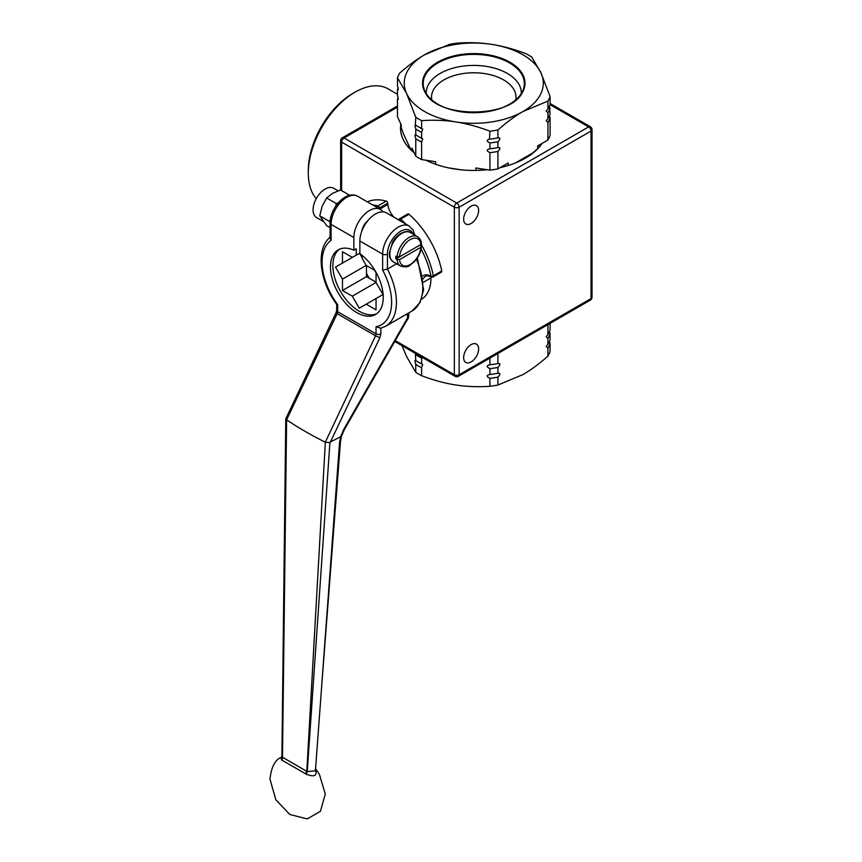<?xml version="1.0" encoding="UTF-8"?>
<svg xmlns="http://www.w3.org/2000/svg" width="862" height="862" viewBox="0 0 862 862"><rect width="100%" height="100%" fill="white"/><g stroke="black" fill="none" stroke-linecap="round" stroke-linejoin="round"><path stroke-width="1.29" d="M408.76 313.779A13.566 7.833 60 0 1 408.211 316.537M515.767 99.755A42.238 24.384 0 0 0 516.004 97.158A42.238 24.384 0 0 0 503.634 79.918A42.238 24.384 0 0 0 457.603 74.628A42.238 24.384 0 0 0 431.528 97.158A42.238 24.384 0 0 0 431.765 99.755M426.259 93.549A47.518 27.433 180 0 1 455.017 67.635A47.518 27.433 180 0 1 507.362 73.453A47.518 27.433 180 0 1 521.273 93.549M435.655 164.276L435.655 161.733L421.615 159.567L421.615 142.101L422.692 138.739L421.615 138.265L421.615 132.403L422.692 129.041L421.615 128.567L421.615 120.637C433.661 119.818 445.051 120.249 455.772 121.93A69.52 40.137 180 0 1 406.616 93.549A69.52 40.137 180 0 1 424.6 54.78A69.52 40.137 180 0 1 491.76 44.393A69.52 40.137 180 0 1 540.916 72.774A69.52 40.137 180 0 1 522.922 111.543A69.52 40.137 180 0 1 455.772 121.93C466.493 123.568 477.882 126.66 489.928 131.207L489.433 139.181M508.192 165.482L508.192 162.961L497.913 168.898L497.913 151.432C500.553 148.63 500.553 147.348 497.913 147.596L497.913 141.745C500.553 138.944 500.553 137.661 497.913 137.909L497.913 129.979C506.737 122.188 515.077 116.047 522.922 111.543L547.93 101.102L547.93 109.032A78 45.029 180 0 0 550.075 104.421L550.075 96.49L540.916 72.774L531.768 57.043A78 45.029 180 0 0 525.917 53.67C513.871 49.112 502.481 46.02 491.76 44.393C481.039 42.712 469.65 42.281 457.593 43.1A78 45.029 180 0 0 449.608 44.339L424.6 54.78C416.755 59.284 408.416 65.426 399.602 73.216A78 45.029 180 0 0 397.457 77.817L406.616 93.549L415.764 117.264L415.398 124.818M421.615 128.567A78 45.029 180 0 1 415.764 125.195C414.794 124.397 414.794 125.669 415.764 129.031L415.764 134.892C414.794 134.084 414.794 135.366 415.764 138.728L415.764 156.184L412.004 148.081L412.004 150.85L410.183 148.318L403.039 132.92L401.218 127.619L401.218 124.85L397.457 116.747L397.457 99.281C398.427 100.078 398.427 98.796 397.457 95.445L397.457 89.583C398.427 90.391 398.427 89.109 397.457 85.747L397.457 77.817M398.082 88.021A78 45.029 180 0 0 397.457 89.583L398.212 89.82M398.082 97.708A78 45.029 180 0 0 397.457 99.281L398.212 99.518M421.615 138.265A78 45.029 180 0 1 415.764 134.892L415.398 134.515M460.782 169.771L448.962 167.95M498.333 137.812L497.913 137.909A78 45.029 180 0 1 489.928 139.138C486.33 139.859 486.33 141.142 489.928 142.973L489.928 148.835C486.33 149.557 486.33 150.828 489.928 152.671L489.928 170.137L475.889 167.961L475.889 170.428M498.333 147.499L497.913 147.596A78 45.029 180 0 1 489.928 148.835L489.433 148.878M547.93 109.032L546.174 111.004L547.93 112.868L547.93 118.719L546.174 120.702L547.93 122.555L547.93 140.021L537.651 145.958L537.651 148.727L532.684 152.983L515.433 162.94M547.93 118.719A78 45.029 180 0 0 550.075 114.107L549.45 105.983M547.93 140.021A78 45.029 180 0 0 550.075 135.409L550.075 117.943L549.45 115.68M541.659 143.642A72.57 41.904 180 0 1 537.651 148.727M413.641 152.315A72.57 41.904 180 0 1 412.004 150.85M497.913 168.898A78 45.029 180 0 1 489.928 170.137M421.615 159.567A78 45.029 180 0 1 415.764 156.184M550.075 117.943A78 45.029 180 0 1 547.93 122.555M497.913 151.432A78 45.029 180 0 1 489.928 152.671M421.615 142.101A78 45.029 180 0 1 415.764 138.728M550.075 108.256A78 45.029 180 0 1 547.93 112.868M497.913 141.745A78 45.029 180 0 1 489.928 142.973M421.615 132.403A78 45.029 180 0 1 415.764 129.031M550.075 96.49A78 45.029 180 0 1 547.93 101.102M497.913 129.979A78 45.029 180 0 1 489.928 131.207M421.615 120.637A78 45.029 180 0 1 415.764 117.264M463.637 219.153A10.603 6.12 -60 0 1 468.26 208.485A10.603 6.12 -60 0 1 476.427 205.641A10.603 6.12 -60 0 1 476.427 217.881A10.603 6.12 -60 0 1 465.825 224.001A10.603 6.12 -60 0 1 463.637 219.153M463.637 357.601A10.603 6.12 -60 0 1 468.26 346.933A10.603 6.12 -60 0 1 476.427 344.089A10.603 6.12 -60 0 1 476.427 356.329A10.603 6.12 -60 0 1 465.825 362.449A10.603 6.12 -60 0 1 463.637 357.601M355.058 92.159L352.666 93.549A62.743 36.226 120 0 0 308.305 170.385L308.305 173.154A66.126 38.176 -60 0 1 355.058 92.159A66.126 38.176 -60 0 1 388.126 88.883L397.457 94.27M316.246 198.669A66.126 38.176 -60 0 1 308.305 173.154M458.433 376.285A3.394 1.961 -120 0 0 459.134 374.733A3.394 1.961 180 0 1 454.339 374.733A3.394 1.961 120 0 0 455.039 376.285A3.394 3.394 0 0 0 458.433 376.285L590.319 300.138A3.394 3.394 0 0 0 592.022 297.196A3.394 1.961 180 0 1 591.03 298.586A3.394 1.961 60 0 1 590.319 300.138M549.999 104.604L588.627 126.908A3.394 1.961 60 0 1 591.03 131.056A3.394 1.961 0 0 0 592.022 129.677A3.394 3.394 0 0 0 590.319 126.736A3.394 1.961 120 0 0 588.627 126.908L456.741 203.055A3.394 1.961 120 0 0 454.339 207.203A3.394 1.961 0 0 0 459.134 207.203A3.394 1.961 -120 0 0 456.741 203.055L344.035 137.985A3.394 1.961 -120 0 0 342.333 137.812A3.394 3.394 0 0 0 340.641 140.754A3.394 1.961 0 0 0 341.632 142.133A3.394 1.961 -60 0 1 344.035 137.985L397.457 107.136M406.605 320.75A15.257 8.814 -120 0 0 408.782 314.511A15.257 8.814 -120 0 0 408.696 312.949M542.101 143.394A73.248 42.292 180 0 1 500.154 167.605M487.267 169.717A73.248 42.292 180 0 1 426.065 160.257M414.169 152.746A73.248 42.292 180 0 1 400.507 128.158A73.248 42.292 180 0 1 400.852 124.063M400.539 129.192A73.248 42.292 180 0 1 401.142 124.688M547.93 324.618L547.93 334.704A78 45.029 0 0 0 550.075 330.092L550.075 323.379M547.93 334.704L546.174 336.676L547.93 338.54A78 45.029 0 0 0 550.075 333.928L549.45 331.654M547.93 338.54L547.93 344.391A78 45.029 0 0 0 550.075 339.779L550.075 333.928M547.93 344.391L546.174 346.373L547.93 348.226A78 45.029 0 0 0 550.075 343.615L549.45 341.352M547.93 348.226L547.93 356.157A78 45.029 0 0 0 550.075 351.545L550.075 343.615M547.93 356.157C539.106 363.936 530.776 370.089 522.922 374.593L497.913 385.034L497.913 377.103C500.553 374.302 500.553 373.02 497.913 373.268L497.913 367.417C500.553 364.615 500.553 363.333 497.913 363.581L497.913 353.485M489.928 358.096L489.928 364.809C486.33 365.531 486.33 366.813 489.928 368.645L489.928 374.507C486.33 375.229 486.33 376.5 489.928 378.343A78 45.029 0 0 0 497.913 377.103M489.928 378.343L489.928 386.273A78 45.029 0 0 0 497.913 385.034M415.365 353.377L415.764 360.564C414.794 359.756 414.794 361.038 415.764 364.4L415.764 372.33A78 45.029 0 0 0 421.615 375.703L421.615 367.772L422.692 364.41L421.615 363.936L421.615 358.075L423.102 357.849M415.764 364.4A78 45.029 0 0 0 421.615 367.772M489.928 386.273C477.882 387.092 466.493 386.661 455.772 384.98C445.051 383.342 433.661 380.25 421.615 375.703M415.764 372.33L406.616 356.599L402.026 345.673M498.333 373.171L497.913 373.268A78 45.029 0 0 1 489.928 374.507L489.433 374.55M421.615 363.936A78 45.029 0 0 1 415.764 360.564L415.398 360.187M489.928 368.645A78 45.029 0 0 0 497.913 367.417M415.764 354.702A78 45.029 0 0 0 421.615 358.075M498.333 363.484L497.913 363.581A78 45.029 0 0 1 489.928 364.809L489.433 364.863M338.055 190.825L333.562 188.228A16.96 9.794 120 0 0 325.093 189.069A16.96 9.794 120 0 0 314.005 204.014A16.96 9.794 120 0 0 316.613 217.601L322.991 221.286M349.713 195.297L340.512 189.985L332.517 193.368L326.666 197.98L322.14 206.277L319.748 215.823L326.666 225.672L330.092 227.643M335.868 205.975L336.277 203.529L338.292 202.85M330.103 222.213L329.359 221.372L330.297 219.982M336.277 203.529L326.666 197.98M329.359 221.372L319.748 215.823M395.884 258.956L419.751 245.174L420.947 245.875L420.936 247.254L399.494 259.645L395.884 258.956A16.96 9.794 -60 0 1 395.884 256.186L399.494 256.876L420.936 244.485L420.947 243.106M420.947 245.875L420.936 247.254A15.257 8.814 -60 0 1 410.215 264.526A15.257 8.814 -60 0 1 399.494 259.645M396.595 263.783L387.437 269.073L382.642 270.118A49.177 28.392 60 0 1 376.047 326.741L380.842 328.196M366.458 273.276A40.352 23.296 -120 0 0 369.367 278.318M432.325 276.95A1.692 0.981 -120 0 0 433.036 276.961A1.692 0.981 -120 0 0 433.349 275.818A1.692 0.7 168.8 0 1 430.989 276.185A1.692 1.088 114 0 0 431.506 277.047A1.692 1.692 0 0 0 433.036 276.961L441.43 272.123A1.692 0.981 -120 0 0 441.743 270.97L433.349 275.818A64.434 37.206 -120 0 0 421.141 244.345M399.386 220.36A1.692 0.7 -48.8 0 1 400.614 219.11A1.692 0.981 -120 0 0 399.462 218.808A1.692 1.692 0 0 0 398.653 219.939A1.692 1.088 6 0 1 399.128 219.433M405.84 224.088A64.434 37.206 -120 0 0 400.614 219.11L409.008 214.272A1.692 0.981 -120 0 0 407.855 213.97L399.462 218.808M378.515 208.313A1.692 0.862 -5.4 0 0 379.345 208.022A1.692 0.981 -120 0 0 377.858 205.975A1.692 1.196 105.6 0 0 376.953 207.408M379.42 208.83L379.345 208.022L387.738 203.173A1.692 0.981 -120 0 0 386.251 201.126L377.858 205.975A64.434 37.206 -120 0 0 372.621 204.908M431 276.821A13.9 8.027 -120 0 0 430.957 277.887A47.141 27.218 60 0 1 421.518 299.276M367.331 201.859A64.434 37.206 60 0 1 386.251 201.126M387.738 203.173L387.857 204.456A13.9 8.027 -120 0 0 393.977 217.235M409.008 214.272A64.434 37.206 60 0 1 441.743 270.97M414.654 235.046L413.146 230.165L409.245 226.049L386.467 212.903A22.046 12.725 120 0 0 369.486 218.808A22.046 12.725 120 0 0 359.863 240.994L359.863 253.643A37.303 21.539 60 0 1 381.769 286.518A37.303 21.539 60 0 1 375.509 314.49A37.303 21.539 60 0 1 338.206 292.951A37.303 21.539 60 0 1 338.206 249.872A37.303 21.539 60 0 1 353.862 250.185L353.862 237.524A22.046 12.725 -60 0 1 363.484 215.349A22.046 12.725 -60 0 1 380.476 209.444A22.046 12.725 -60 0 1 383.051 211.89M353.862 237.524L331.083 224.379A3.394 1.961 180 0 1 330.092 222.989L330.092 238.224L331.083 240.347A49.177 28.392 60 0 0 337.678 304.588L336.686 304.243M362.255 258.018L359.497 253.245L335.523 267.091L342.473 279.126L366.21 265.421L362.255 258.578L362.255 255.475M376.047 282.176L366.458 276.637L366.458 265.561M359.26 308.208L382.997 294.502L376.047 282.456L352.31 296.162L359.26 308.208M342.473 279.126L342.473 290.483L366.458 276.637M342.473 290.483L352.31 296.162M353.862 250.185L356.265 248.806L356.265 255.109L359.863 253.04L335.523 267.091M356.265 255.109L352.31 257.393L342.473 251.715L342.473 263.072M367.88 220.618A11.023 6.368 120 0 0 361.814 231.124M376.672 313.725A37.303 21.539 60 0 1 340.609 291.561A37.303 21.539 60 0 1 339.445 249.247M374.97 270.474L366.21 265.421M376.047 282.456L376.047 272.349M366.21 304.189L376.047 309.867L376.047 298.511M407.22 313.8L407.769 318.724A3.394 3.394 0 0 0 408.211 317.044A3.394 1.961 180 0 1 407.22 318.423L343.776 429.362L344.326 429.664L407.769 318.724M343.776 429.362L340.652 436.7L341.514 436.247L344.326 429.664M285.775 418.824L286.593 419.826L337.193 313.66L336.04 312.766L285.775 418.824L281.906 756.179M379.873 337.753L375.563 335.814L325.308 442.184L329.909 442.648L330.426 441.98L379.873 337.753L380.842 333.863L380.842 328.282M315.395 770.843L307.249 771.587L282.499 757.256L286.615 419.848A339.132 185.276 -177.5 0 0 325.308 442.184M340.522 441.139A3.394 1.886 -175.7 0 1 340.522 441.182A3.394 1.886 -175.7 0 1 339.553 442.368L340.673 436.689L330.426 441.98M339.553 442.368L321.677 685.893M315.395 770.897L322.097 680.614M281.605 759.993A3.394 3.039 123.7 0 0 282.499 757.256L282.348 757.213A3.394 3.082 -36 0 1 281.303 759.767L306.322 774.216L307.249 771.587L329.909 442.648M325.34 442.195L306.807 771.285L305.536 773.817M306.322 774.216C314.264 777.265 317.345 775.843 315.567 769.96A3.394 2.414 -22.6 0 1 315.46 769.885M315.567 769.96L315.266 769.367M281.562 757.278L281.303 759.767M438.004 104.216A50.567 29.189 180 0 1 424.115 89.098A50.567 29.189 180 0 1 438.004 62.926A50.567 29.189 180 0 1 509.517 62.926A50.567 29.189 180 0 1 523.417 89.098A50.567 29.189 180 0 1 493.527 110.444M437.551 62.247A51.224 29.567 0 0 0 437.551 104.065A51.224 29.567 0 0 0 509.981 104.065A51.224 29.567 0 0 0 509.981 62.247A51.224 29.567 0 0 0 437.551 62.247M459.134 374.733L459.134 207.203L591.03 131.056L591.03 298.586L459.134 374.733M341.632 190.631L341.632 142.133L454.339 207.203L454.339 374.733L395.249 340.619M393.341 261.908A16.96 9.794 -60 0 1 390.745 248.321A16.96 9.794 -60 0 1 401.821 233.376A16.96 9.794 -60 0 1 410.301 232.535C408.9 230.046 398.384 231.566 392.684 242.05L389.344 253.072C390.13 256.283 387.835 256.65 393.341 261.908L400.539 266.056C409.816 268.438 409.213 264.914 413.9 262.156C418.253 257.609 420.764 252.426 421.443 246.607M397.091 259.645A16.96 9.794 120 0 0 400.539 266.056M421.443 243.741C421.302 240.8 419.988 238.451 417.499 236.684A16.96 9.794 120 0 0 404.989 240.66A16.96 9.794 120 0 0 397.091 256.876M399.494 256.876A15.257 8.814 -60 0 1 410.215 239.604A15.257 8.814 -60 0 1 420.936 244.485M380.228 328.444L385.54 326.321A52.56 30.353 -120 0 0 387.437 269.073L387.437 254.139A18.652 10.764 -60 0 1 398.287 232.88A18.652 10.764 -60 0 1 412.984 234.087M374.593 270.259L376.047 272.78M421.076 249.064A62.743 36.226 60 0 1 430.989 276.185L429.944 275.721A15.602 9.008 -120 0 0 422.93 275.894M423.35 278.738A13.9 8.027 60 0 1 425.451 276.368C425.86 275.646 427.53 275.711 430.45 276.573A1.692 1.088 -66 0 1 429.944 275.721M415.344 235.445A64.434 37.206 -120 0 0 414.547 234.356M423.673 282.089L430.957 277.887M379.851 209.078L387.857 204.456M416.4 259.246A52.56 30.353 60 0 1 411.917 311.085L420.02 302.551L423.619 289.761L417.348 257.889M409.245 226.049A22.046 12.725 120 0 0 392.264 231.953A22.046 12.725 120 0 0 382.642 254.139A3.394 1.961 0 0 0 387.437 254.139M359.863 240.994L382.642 254.139L382.642 270.118M337.678 304.588L337.678 311.71L376.047 333.863L376.047 326.741M331.083 240.347L331.083 224.379A22.046 12.725 -60 0 1 340.705 202.193A22.046 12.725 -60 0 1 357.687 196.288C345.931 189.662 329.844 208.464 330.092 222.989M336.04 312.766L336.686 310.309A3.394 1.961 0 0 0 336.686 310.331A3.394 1.961 0 0 0 337.678 311.71L337.193 313.66L375.563 335.814L376.047 333.863A3.394 1.961 0 0 0 380.842 333.863M424.115 89.098C430.86 119.613 516.672 119.613 523.417 89.098M592.022 297.196L592.022 129.677M340.641 140.754L340.641 190.06M397.457 105.994L342.333 137.812M590.319 126.736L550.075 103.505M455.039 376.285L394.753 341.481M417.499 236.684L410.301 232.535M430.45 276.573L431.506 277.047M336.73 304.383C319.328 281.044 315.298 247.976 330.846 236.694M380.476 209.444L357.687 196.288M408.211 313.229L408.211 317.044M282.811 687.423L281.906 756.276M336.686 304.318L336.686 310.331M281.949 757.073L281.896 756.276M315.546 768.721L319.36 774.248L325.286 794.053L320.427 811.261L307.346 818.9L289.804 814.504L275.797 799.753L269.978 779.076C271.358 766.598 275.344 759.26 281.96 757.073M322.162 679.816L340.522 441.182L341.503 436.258M411.917 311.085L385.54 326.321"/></g></svg>
